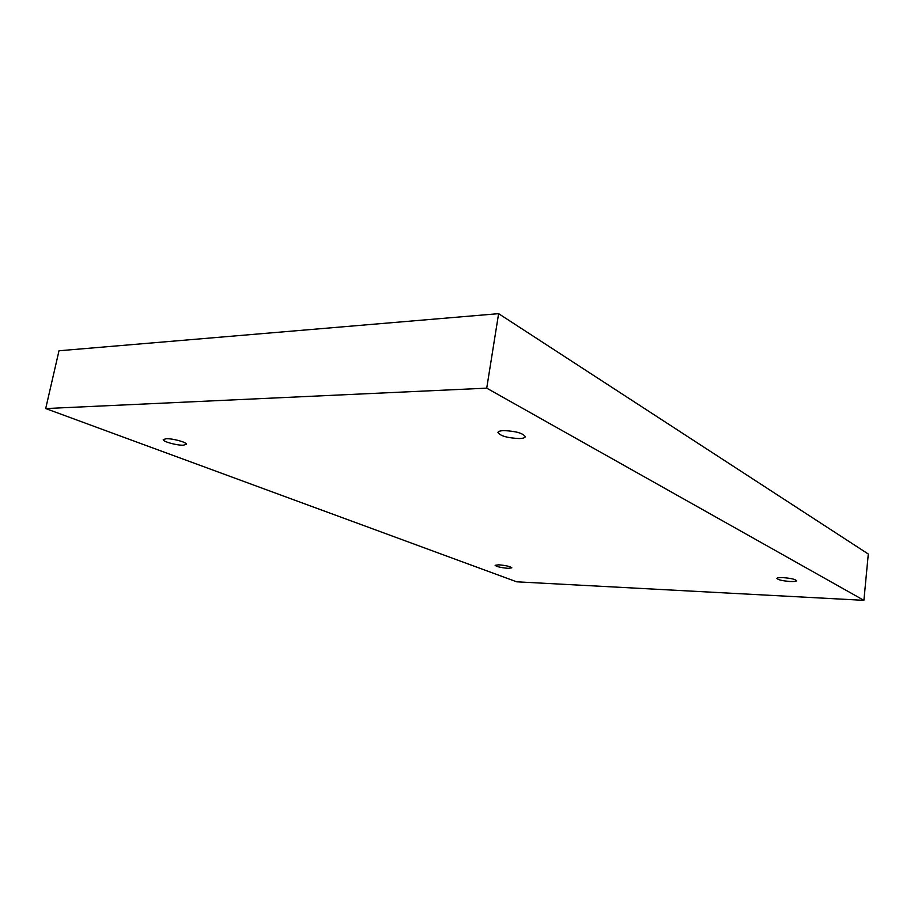 <?xml version="1.0" encoding="UTF-8"?>
<svg xmlns="http://www.w3.org/2000/svg" width="914" height="914" viewBox="0 0 914 914"><rect width="100%" height="100%" fill="white"/><g stroke="black" fill="none" stroke-linecap="round" stroke-linejoin="round"><path stroke-width="1.37" d="M486.728 388.153L863.901 600.338L516.65 581.807L45.7 408.558L486.728 388.153L498.61 313.662L868.3 554.033L863.901 600.338M790.359 581.51C794.186 581.647 796.254 581.384 796.528 580.71C795.294 579.259 790.781 578.231 782.99 577.625C779.185 577.488 777.151 577.751 776.889 578.425C778.122 579.876 782.613 580.904 790.359 581.51M519.106 438.549C522.934 438.446 525.002 437.817 525.31 436.686C523.002 433.202 515.907 431.18 504.025 430.597C500.266 430.734 498.244 431.351 497.959 432.459C500.266 435.932 507.316 437.966 519.106 438.549M183.326 445.198L186.399 444.318C187.336 442.456 172.895 438.412 166.245 438.72L163.252 439.6C162.384 441.496 176.699 445.472 183.326 445.198M508.104 568.337L511.829 567.845C510.332 566.463 506.002 565.458 498.816 564.818L495.137 565.298C496.645 566.691 500.963 567.697 508.104 568.337M498.61 313.662L58.999 350.77L45.7 408.558"/></g></svg>
